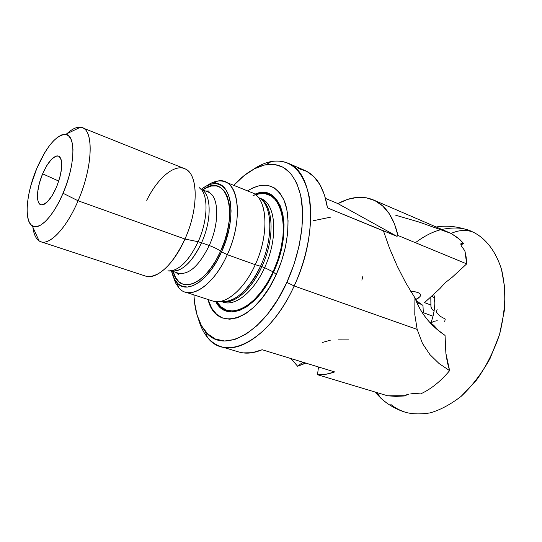 <?xml version="1.0" encoding="UTF-8"?>
<svg xmlns="http://www.w3.org/2000/svg" width="542" height="542" viewBox="0 0 542 542"><rect width="100%" height="100%" fill="white"/><g stroke="black" fill="none" stroke-linecap="round" stroke-linejoin="round"><path stroke-width="0.81" d="M415.409 242.694C424.108 236.183 432.381 231.908 440.212 229.862M374.881 391.961L380.708 398.052C387.943 404.745 396.392 409.549 406.039 412.462C412.95 414.196 420.971 414.339 430.111 412.889C439.901 410.145 450.219 404.657 461.073 396.419L476.655 379.915C486.282 366.229 493.925 351.074 499.575 334.448L504.446 310.078C505.354 294.597 504.372 281.007 501.492 269.313C494.616 247.897 483.43 237.376 473.647 232.376L471.852 231.542L473.647 232.376C483.43 237.376 494.616 247.897 501.492 269.313L504.785 287.877C505.408 302.273 503.667 317.802 499.575 334.448L490.029 358.594C481.526 373.709 471.872 386.317 461.073 396.419C450.219 404.657 439.901 410.145 430.111 412.889C420.971 414.339 412.95 414.196 406.039 412.462C399.894 410.497 394.84 407.835 390.87 404.481M444.603 321.928L445.267 319.069L439.969 316.142L436.385 312.09L437.15 309.286M462.373 243.27L463.789 243.649L459.609 239.313L451.12 233.439C459.25 229.842 466.757 229.49 473.647 232.376C466.757 229.49 459.25 229.842 451.12 233.439L457.821 237.789L463.789 243.649L460.856 244.754M422.462 343.425L429.962 354.658L439.088 363.547L449.616 370.653C440.599 381.426 430.917 389.183 420.565 393.932C430.917 389.183 440.599 381.426 449.616 370.653L445.883 353.296L445.057 335.43L437.164 329.468C426.9 320.823 419.488 310.275 414.921 297.836C420.694 313.344 430.741 325.877 445.057 335.43L445.883 353.296L447.306 362.158L449.616 370.653L439.088 363.547L429.962 354.658L422.462 343.425L417.157 329.407L294.164 285.98C308.391 255.092 313.926 219.158 308.791 194.639C302.402 169.727 289.923 158.691 271.346 161.523C265.323 162.675 259.212 165.357 253.006 169.558C265.573 161.089 277.165 158.935 287.775 163.101C314.048 171.977 319.258 233.324 294.164 285.98L286.867 282.375L294.028 264.266L299.157 245.655L302.016 227.423L302.511 210.398L300.668 195.344L296.643 182.85L290.688 173.379L283.12 167.193L274.299 164.409L264.618 164.985L254.469 168.772L244.218 175.513L233.771 185.35C244.374 173.806 255.072 166.936 265.871 164.734C283.33 162.146 294.99 172.641 300.851 196.224C305.553 219.402 300.254 253.243 286.867 282.375L294.164 285.98L417.157 329.407L414.793 314.475L414.921 297.836L405.768 282.816L397.232 266.163L389.556 248.331L383.472 230.96L382.95 230.567L397.022 236.366L337.944 203.623L325.525 198.433L337.944 203.623C350.525 196.732 362.32 195.493 373.33 199.896C385.484 205.255 393.682 217.112 397.923 235.472L466.703 263.873L452.123 277.308L445.253 282.694L439.88 288.588L424.528 302.632L430.904 305.01L431.059 307.199L431.974 309.136L434.203 311.115C431.791 309.645 430.694 307.605 430.904 305.01L430.809 296.948L430.904 305.01L424.528 302.632L439.88 288.588L445.253 282.694L452.123 277.308L466.703 263.873L466.14 257.003L464.873 250.858L461.228 245.77L460.863 243.731L461.682 243.243M432.198 295.675L433.254 297.572L432.198 295.675M430.118 322.741L433.647 325.193L438.146 330.139L442.374 333.554M377.144 392.645L380.525 397.842L385.653 402.184L380.525 397.842L377.144 392.645M417.421 302.937L417.198 303.439L417.421 302.937L416.236 301.237L417.421 302.937L419.874 303.689L417.421 302.937M418.234 298.181L415.606 299.651L420.07 296.555L418.234 298.181M420.66 295.038L420.07 296.555L420.66 295.038L419.962 293.683L420.66 295.038M418.011 292.572L419.962 293.683L418.011 292.572L414.881 291.738L418.011 292.572M410.721 291.237L414.881 291.738L410.721 291.237M253.981 193.677C267.762 200.879 268.961 235.458 255.255 264.699L260.533 266.244C273.717 238.175 272.484 204.903 259.11 197.864L258.168 197.342M220.33 301.372C232.294 304.624 250.065 289.672 260.533 266.244L261.854 266.678C252.992 285.133 242.775 296.555 231.204 300.952M259.598 198.169C273.588 204.375 275.289 238.128 261.854 266.678L264.611 267.66C278.513 238.189 276.02 203.501 260.966 198.643L259.279 197.972M222.159 301.738C234.083 307.477 253.473 292.612 264.611 267.66L273.073 271.84C257.118 307.89 227.396 321.758 216.712 301.664L220.953 306.826L226.265 310.024L232.437 311.006L239.252 309.692L246.454 306.061L253.744 300.207L260.817 292.334L267.355 282.741L273.073 271.84L264.611 267.66C278.331 238.561 276.122 204.232 261.454 198.853M215.784 301.616C226.265 323.107 257.043 309.428 273.52 272.172L276.237 274.523C255.235 322.029 215.906 332.883 208.033 299.489L211.739 308.256L216.563 314.279L222.586 318.005L229.605 319.224L237.389 317.802L245.628 313.71L253.995 307.057L262.125 298.053L269.652 287.05L276.237 274.523L273.52 272.172C294.523 228.27 281.108 181.827 254.842 194.239L259.198 192.999L265.695 192.877L271.556 195.032L276.522 199.442L280.37 206.001L282.91 214.483L284.008 224.591L283.588 235.905L281.637 247.965L278.236 260.235L273.52 272.172L267.707 283.249L261.061 292.992L253.873 300.993L246.461 306.935L239.151 310.62L232.22 311.948L225.953 310.932L220.56 307.687L215.784 301.616M173.433 277.037L175.689 283.114L178.833 287.836C189.497 301.162 213.595 285.946 227.288 254.693L221.563 251.861C208.961 280.681 186.814 294.929 176.956 282.707C174.429 279.862 172.62 275.932 171.536 270.925L174.558 279.32L177.993 283.751L182.315 286.372L187.397 287.043L193.033 285.695L199.029 282.321L205.133 277.016L211.095 269.977L216.651 261.474L221.563 251.861L225.614 241.542L228.616 230.967L230.458 220.601L231.061 210.879L230.411 202.213L228.575 194.944L225.635 189.341L221.739 185.594L217.057 183.799L211.8 183.982L206.17 186.089L201.218 189.327C205.262 186.184 209.171 184.334 212.945 183.779C231.698 179.551 237.626 217.518 221.563 251.861L227.288 254.693C215.926 280.41 196.949 296.454 185.025 291.982L212.505 300.952C224.808 305.539 244.008 289.936 255.255 264.699C269.774 233.819 267.375 197.62 251.908 192.64L225.086 181.861C240.113 186.631 241.928 223.216 227.288 254.693L255.255 264.699L227.288 254.693C244.747 217.437 238.067 176.367 217.674 181.062L212.227 182.654L206.597 185.865C213.399 181.136 219.557 179.802 225.086 181.861M42.628 173.826L58.787 181.096L42.628 173.826L46.89 165.418L51.571 159.185L55.989 156.076L57.886 155.879L59.471 156.624L60.684 158.284L61.47 160.818L61.632 168.095L59.905 177.336L56.544 187.071C51.104 199.002 45.989 204.93 41.212 204.856C35.636 204.117 36.497 187.952 42.628 173.826C48.523 160.886 53.949 155.019 58.902 156.225C63.346 160.778 62.56 171.055 56.544 187.071L52.093 195.743L47.269 201.963L42.838 204.795L40.989 204.801L39.478 203.867L38.36 202.044L37.669 199.402L37.649 192.146L39.39 183.182L42.628 173.826M176.123 272.47L178.21 274.374C179.07 274.699 179.104 274.306 178.318 273.209C188.806 275.14 199.117 265.905 209.246 245.506C214.11 247.348 217.904 249.225 220.628 251.136C205.682 285.62 178.508 295.41 173.162 271.474L175.581 277.518L178.88 281.752L183.033 284.252L187.905 284.875L193.318 283.568L199.063 280.316L204.903 275.228L210.608 268.486L215.926 260.343L220.628 251.136C217.904 249.225 214.11 247.348 209.246 245.506C219.95 222.342 218.873 195.364 207.884 191.936L201.096 189.28M167.891 270.871C178.318 271.427 188.406 261.711 198.162 241.725L201.57 242.748C212.017 220.045 211.455 193.541 201.143 189.334C211.455 193.541 212.017 220.045 201.57 242.748L209.246 245.506L201.57 242.748C193.941 258.846 185.54 268.215 176.374 270.858M146.726 200.316C158.488 176.285 176.861 161.814 187.261 170.215C198.487 177.81 197.844 210.763 184.958 239.042L198.162 241.725C208.175 219.849 208.575 194.138 199.585 187.837L200.452 189.029M40.914 241.746C36.585 240.153 33.916 235.336 32.906 227.301C33.746 234.069 35.799 238.582 39.065 240.844C47.784 247.484 65.9 229.706 78.075 200.77L63.055 193.27C53.407 216.319 39.146 230.865 32.235 225.838C23.76 220.994 26.348 192.654 36.829 168.311L30.84 185.621L28.821 194.178L27.554 202.268L27.1 209.605L27.479 215.919L28.699 220.967L30.731 224.53L33.509 226.441L36.951 226.597L40.935 224.944L45.298 221.509L49.891 216.407L54.505 209.815L58.963 201.997L63.055 193.27L66.619 184.002L69.491 174.599L71.558 165.452L72.73 156.963L72.974 149.47L72.296 143.271L70.731 138.589L68.373 135.595L65.318 134.355L61.707 134.89L57.682 137.133L53.401 140.961L49.024 146.225L44.701 152.702L36.829 168.311C46.619 146.34 56.178 135.026 65.507 134.382C76.083 134.687 75.277 165.33 63.055 193.27L78.075 200.77C66.734 227.66 50.074 245.363 40.914 241.746L145.439 276.047C156.245 280.16 173.989 264.198 184.958 239.042C199.049 208.257 198.189 172.871 184.51 168.637L82.37 127.763C94.112 131.123 92.546 167.796 78.075 200.77L184.958 239.042L78.075 200.77C93.522 165.662 93.969 127.336 80.379 127.262C76.429 126.903 71.951 129.043 66.957 133.684C72.899 128.176 78.034 126.205 82.37 127.763M395.748 215.249L419.034 222.044L451.12 233.439L373.431 199.937M417.157 329.407L414.793 314.475L414.921 297.836L405.768 282.816L397.232 266.163L389.556 248.331L383.472 230.96L327.47 207.891C324.177 188.142 316.63 175.655 304.828 170.432L287.775 163.101M422.001 312.253L423.329 312.666L422.963 305.41L419.874 303.689L422.963 305.41L415.87 300.329L422.963 305.41L423.329 312.666L432.99 316.203L422.001 312.253M298.615 168.603L306.806 171.38L314.035 176.807L320.037 184.822L324.583 195.269L327.47 207.891L397.022 236.366L337.944 203.623L347.591 199.395L357.144 197.41L366.351 197.803L374.935 200.642L382.638 205.94L389.19 213.623L394.352 223.548L397.923 235.472L397.022 236.366L397.923 235.472L466.703 263.873L464.873 250.858L461.215 245.736M430.998 323.378L433.647 325.193L438.146 330.139L442.306 333.506M221.014 346.636C210.208 343.011 202.708 333.913 198.521 319.353C200.574 326.555 203.535 332.537 207.41 337.287C225.709 362.618 269.713 340.457 294.164 285.98C274.855 328.655 242.037 353.987 221.014 346.636L238.785 351.975C245.824 354.082 253.609 353.337 262.138 349.739L334.644 371.92C328.676 374.136 322.964 375.071 317.517 374.712L318.486 366.981L317.517 374.712L387.618 395.796L404.603 395.714M302.233 364.217L305.871 363.12L297.639 366.263L302.87 362.205L297.639 366.263L291.027 358.58M330.566 217.166L313.391 220.709M431.473 296.711L431.649 296.176L431.473 296.711M434.488 299.801L434.928 303.723M437.252 320.715L434.223 321.27L431.669 322.456M460.896 244.909L460.863 243.731L461.384 243.297L463.789 243.649L461.052 244.659M415.836 393.472L420.565 393.932L413.275 393.573L415.836 393.472M410.782 393.851L413.275 393.573L410.782 393.851M406.602 394.779L408.512 394.264L404.325 395.972L395.856 396.385L387.618 395.796L317.517 374.712L325.884 374.285L334.644 371.92L262.138 349.739L252.247 352.707L243.019 352.883L238.609 351.921M348.689 339.096L338.438 339.116M330.295 340.213L322.68 342.388M362.767 276.569L361.873 280.146M170.757 270.661L169.328 271.02C179.463 270.316 189.07 260.553 198.162 241.725L184.958 239.042C173.271 263.324 161.137 275.844 148.562 276.603M171.482 270.871C181.773 272.003 191.8 262.626 201.57 242.748L198.162 241.725C208.23 219.74 208.562 193.907 199.463 187.742M171.414 270.885L178.318 273.209C188.812 275.133 199.117 265.898 209.246 245.506C219.781 222.674 218.941 196.021 208.291 192.112M202.518 190.161C225.824 171.394 239.632 210.669 220.628 251.136L224.496 241.258L227.376 231.143L229.144 221.217L229.72 211.908L229.11 203.602L227.355 196.631L224.551 191.251L220.824 187.64L216.346 185.906L211.305 186.062L205.913 188.067L202.81 189.951M297.639 366.263L291.332 359.028M286.867 282.375C263.893 333.716 222.579 355.064 205.276 331.318C198.413 322.686 194.632 310.546 193.928 294.889L194.517 302.314L197.078 315.078L201.495 325.762L207.681 333.906L215.486 339.096L224.666 341.006L234.91 339.421L245.838 334.258L256.996 325.613L267.89 313.743L278.012 299.123L286.867 282.375M247.538 190.886L252.247 188.155L259.97 185.459L267.287 185.242L273.893 187.579L279.516 192.471L283.886 199.795L286.793 209.327L288.059 220.709L287.606 233.494L285.417 247.125L281.576 261.014L276.237 274.523C288.005 248.88 291.223 218.839 284.591 201.536C276.549 184.219 264.198 180.669 247.538 190.886M255.587 194.795L258.995 193.9L265.39 193.785L271.156 195.913L276.041 200.262L279.821 206.719L282.321 215.079L283.398 225.025L282.978 236.163L281.061 248.026L277.714 260.099L273.073 271.84C294.367 227.342 279.658 181.136 252.911 195.865M221.976 301.664L223.304 302.172C235.282 306.643 253.832 291.772 264.611 267.66L261.854 266.678C251.481 289.875 233.887 304.74 221.949 301.657M258.812 197.789C273.439 203.155 275.587 237.518 261.854 266.678L260.533 266.244C273.703 238.202 272.49 204.957 259.144 197.884M221.38 301.582C235.316 302.28 248.365 290.498 260.533 266.244L255.255 264.699C244.686 288.351 227.03 303.832 214.761 301.488M436.31 226.983C447.496 225.065 459.345 226.59 471.852 231.542C464.243 227.701 454.277 226.99 441.947 229.408M472.468 231.82L474.128 232.593M433.363 294.597C436.439 296.779 434.433 316.636 430.483 323.012M257.403 196.468L259.11 197.864M271.346 161.523L265.871 164.734M44.342 204.198L41.212 204.856M217.674 181.062L212.945 183.779M80.379 127.262L65.507 134.382M39.065 240.844L32.235 225.838M207.884 191.936C209.137 192.037 209.354 191.712 208.548 190.974L205.723 191.089M178.833 287.836L176.956 282.707M60.88 158.738L58.902 156.225M207.41 337.287L205.276 331.318M260.966 198.643L259.245 197.952"/></g></svg>
